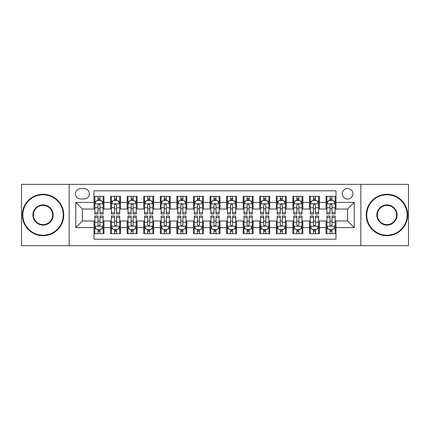 <?xml version="1.0" encoding="UTF-8"?>
<svg xmlns="http://www.w3.org/2000/svg" width="430" height="430" viewBox="0 0 430 430"><rect width="100%" height="100%" fill="white"/><g stroke="black" fill="none" stroke-linecap="round" stroke-linejoin="round"><path stroke-width="0.64" d="M347.59 188.48A5.305 5.305 0 0 0 342.285 193.785A5.305 5.305 0 0 0 347.59 199.09A5.305 5.305 0 0 0 352.896 193.785A5.305 5.305 0 0 0 347.59 188.48M360.851 245.659L408.5 245.659L408.5 184.341L360.851 184.341L360.851 245.659L69.149 245.659L69.149 184.341L21.5 184.341L21.5 245.659L69.149 245.659M335.991 196.354L326.048 196.354L326.048 202.406L319.415 202.406L319.415 209.034L326.048 209.034L326.048 202.406M319.415 202.406L319.415 196.354L309.471 196.354L309.471 202.406L302.844 202.406L302.844 209.034L309.471 209.034L309.471 202.406M302.844 202.406L302.844 196.354L292.9 196.354L292.9 202.406L286.267 202.406L286.267 209.034L292.9 209.034L292.9 202.406M286.267 202.406L286.267 196.354L276.323 196.354L276.323 202.406L269.696 202.406L269.696 209.034L276.323 209.034L276.323 202.406M269.696 202.406L269.696 196.354L259.747 196.354L259.747 202.406L253.119 202.406L253.119 209.034L259.747 209.034L259.747 202.406M253.119 202.406L253.119 196.354L243.176 196.354L243.176 202.406L236.548 202.406L236.548 209.034L243.176 209.034L243.176 202.406M236.548 202.406L236.548 196.354L226.599 196.354L226.599 202.406L219.972 202.406L219.972 209.034L226.599 209.034L226.599 202.406M219.972 202.406L219.972 196.354L210.028 196.354L210.028 202.406L203.401 202.406L203.401 209.034L210.028 209.034L210.028 202.406M203.401 202.406L203.401 196.354L193.452 196.354L193.452 202.406L186.824 202.406L186.824 209.034L193.452 209.034L193.452 202.406M186.824 202.406L186.824 196.354L176.88 196.354L176.88 202.406L170.253 202.406L170.253 209.034L176.88 209.034L176.88 202.406M170.253 202.406L170.253 196.354L160.304 196.354L160.304 202.406L153.677 202.406L153.677 209.034L160.304 209.034L160.304 202.406M153.677 202.406L153.677 196.354L143.733 196.354L143.733 202.406L137.1 202.406L137.1 209.034L143.733 209.034L143.733 202.406M137.1 202.406L137.1 196.354L127.156 196.354L127.156 202.406L120.529 202.406L120.529 209.034L127.156 209.034L127.156 202.406M120.529 202.406L120.529 196.354L110.585 196.354L110.585 209.034L103.953 209.034L103.953 196.354L94.009 196.354M94.009 233.646L103.953 233.646L103.953 220.966L110.585 220.966L110.585 233.646L120.529 233.646L120.529 220.966L127.156 220.966L127.156 227.594L120.529 227.594M127.156 227.594L127.156 233.646L137.1 233.646L137.1 220.966L143.733 220.966L143.733 227.594L137.1 227.594M143.733 227.594L143.733 233.646L153.677 233.646L153.677 220.966L160.304 220.966L160.304 227.594L153.677 227.594M160.304 227.594L160.304 233.646L170.253 233.646L170.253 220.966L176.88 220.966L176.88 227.594L170.253 227.594M176.88 227.594L176.88 233.646L186.824 233.646L186.824 220.966L193.452 220.966L193.452 227.594L186.824 227.594M193.452 227.594L193.452 233.646L203.401 233.646L203.401 220.966L210.028 220.966L210.028 227.594L203.401 227.594M210.028 227.594L210.028 233.646L219.972 233.646L219.972 220.966L226.599 220.966L226.599 227.594L219.972 227.594M226.599 227.594L226.599 233.646L236.548 233.646L236.548 220.966L243.176 220.966L243.176 227.594L236.548 227.594M243.176 227.594L243.176 233.646L253.119 233.646L253.119 220.966L259.747 220.966L259.747 227.594L253.119 227.594M259.747 227.594L259.747 233.646L269.696 233.646L269.696 220.966L276.323 220.966L276.323 227.594L269.696 227.594M276.323 227.594L276.323 233.646L286.267 233.646L286.267 220.966L292.9 220.966L292.9 227.594L286.267 227.594M292.9 227.594L292.9 233.646L302.844 233.646L302.844 220.966L309.471 220.966L309.471 227.594L302.844 227.594M309.471 227.594L309.471 233.646L319.415 233.646L319.415 220.966L326.048 220.966L326.048 227.594L319.415 227.594M80.587 198.923L84.232 198.923A5.138 5.138 0 0 0 89.37 193.785A5.138 5.138 0 0 0 84.232 188.646L80.587 188.646A5.138 5.138 0 0 0 75.449 193.785A5.138 5.138 0 0 0 80.587 198.923M360.851 184.341L69.149 184.341M335.991 202.406L335.991 190.802L94.009 190.802L94.009 209.034L82.409 209.034L82.409 220.966L94.009 220.966L94.009 239.198L335.991 239.198L335.991 220.966L347.59 220.966L347.59 209.034L335.991 209.034L335.991 202.406L354.218 202.406L354.218 227.594L335.991 227.594M94.009 227.594L75.782 227.594L75.782 202.406L94.009 202.406M326.048 227.594L326.048 233.646L335.991 233.646M94.009 200.498L94.842 200.498M97.986 200.498L99.975 200.498M103.125 200.498L103.953 200.498M94.009 208.867L94.842 208.867M97.986 208.867L99.975 208.867M103.125 208.867L103.953 208.867M94.009 221.133L94.842 221.133M97.986 221.133L99.975 221.133M103.125 221.133L103.953 221.133M94.009 229.502L94.842 229.502M97.986 229.502L99.975 229.502M103.125 229.502L103.953 229.502M110.585 208.867L111.413 208.867M114.563 208.867L116.551 208.867M119.701 208.867L120.529 208.867M110.585 200.498L111.413 200.498M114.563 200.498L116.551 200.498M119.701 200.498L120.529 200.498M110.585 221.133L111.413 221.133M114.563 221.133L116.551 221.133M119.701 221.133L120.529 221.133M110.585 229.502L111.413 229.502M114.563 229.502L116.551 229.502M119.701 229.502L120.529 229.502M127.156 221.133L127.989 221.133M131.134 221.133L133.123 221.133M136.272 221.133L137.1 221.133M127.156 229.502L127.989 229.502M131.134 229.502L133.123 229.502M136.272 229.502L137.1 229.502M127.156 200.498L127.989 200.498M131.134 200.498L133.123 200.498M136.272 200.498L137.1 200.498M127.156 208.867L127.989 208.867M131.134 208.867L133.123 208.867M136.272 208.867L137.1 208.867M143.733 221.133L144.561 221.133M147.71 221.133L149.699 221.133M152.849 221.133L153.677 221.133M143.733 229.502L144.561 229.502M147.71 229.502L149.699 229.502M152.849 229.502L153.677 229.502M143.733 200.498L144.561 200.498M147.71 200.498L149.699 200.498M152.849 200.498L153.677 200.498M143.733 208.867L144.561 208.867M147.71 208.867L149.699 208.867M152.849 208.867L153.677 208.867M160.304 221.133L161.137 221.133M164.281 221.133L166.27 221.133M169.42 221.133L170.253 221.133M160.304 229.502L161.137 229.502M164.281 229.502L166.27 229.502M169.42 229.502L170.253 229.502M160.304 200.498L161.137 200.498M164.281 200.498L166.27 200.498M169.42 200.498L170.253 200.498M160.304 208.867L161.137 208.867M164.281 208.867L166.27 208.867M169.42 208.867L170.253 208.867M176.88 221.133L177.708 221.133M180.858 221.133L182.847 221.133M185.996 221.133L186.824 221.133M176.88 229.502L177.708 229.502M180.858 229.502L182.847 229.502M185.996 229.502L186.824 229.502M176.88 200.498L177.708 200.498M180.858 200.498L182.847 200.498M185.996 200.498L186.824 200.498M176.88 208.867L177.708 208.867M180.858 208.867L182.847 208.867M185.996 208.867L186.824 208.867M193.452 221.133L194.285 221.133M197.429 221.133L199.418 221.133M202.568 221.133L203.401 221.133M193.452 229.502L194.285 229.502M197.429 229.502L199.418 229.502M202.568 229.502L203.401 229.502M193.452 200.498L194.285 200.498M197.429 200.498L199.418 200.498M202.568 200.498L203.401 200.498M193.452 208.867L194.285 208.867M197.429 208.867L199.418 208.867M202.568 208.867L203.401 208.867M210.028 221.133L210.856 221.133M214.006 221.133L215.994 221.133M219.144 221.133L219.972 221.133M210.028 229.502L210.856 229.502M214.006 229.502L215.994 229.502M219.144 229.502L219.972 229.502M210.028 200.498L210.856 200.498M214.006 200.498L215.994 200.498M219.144 200.498L219.972 200.498M210.028 208.867L210.856 208.867M214.006 208.867L215.994 208.867M219.144 208.867L219.972 208.867M226.599 221.133L227.432 221.133M230.582 221.133L232.571 221.133M235.715 221.133L236.548 221.133M226.599 229.502L227.432 229.502M230.582 229.502L232.571 229.502M235.715 229.502L236.548 229.502M226.599 200.498L227.432 200.498M230.582 200.498L232.571 200.498M235.715 200.498L236.548 200.498M226.599 208.867L227.432 208.867M230.582 208.867L232.571 208.867M235.715 208.867L236.548 208.867M243.176 221.133L244.003 221.133M247.153 221.133L249.142 221.133M252.292 221.133L253.119 221.133M243.176 229.502L244.003 229.502M247.153 229.502L249.142 229.502M252.292 229.502L253.119 229.502M243.176 200.498L244.003 200.498M247.153 200.498L249.142 200.498M252.292 200.498L253.119 200.498M243.176 208.867L244.003 208.867M247.153 208.867L249.142 208.867M252.292 208.867L253.119 208.867M259.747 221.133L260.58 221.133M263.73 221.133L265.719 221.133M268.863 221.133L269.696 221.133M259.747 229.502L260.58 229.502M263.73 229.502L265.719 229.502M268.863 229.502L269.696 229.502M259.747 200.498L260.58 200.498M263.73 200.498L265.719 200.498M268.863 200.498L269.696 200.498M259.747 208.867L260.58 208.867M263.73 208.867L265.719 208.867M268.863 208.867L269.696 208.867M276.323 221.133L277.151 221.133M280.301 221.133L282.29 221.133M285.439 221.133L286.267 221.133M276.323 229.502L277.151 229.502M280.301 229.502L282.29 229.502M285.439 229.502L286.267 229.502M276.323 200.498L277.151 200.498M280.301 200.498L282.29 200.498M285.439 200.498L286.267 200.498M276.323 208.867L277.151 208.867M280.301 208.867L282.29 208.867M285.439 208.867L286.267 208.867M292.9 221.133L293.728 221.133M296.877 221.133L298.866 221.133M302.01 221.133L302.844 221.133M292.9 229.502L293.728 229.502M296.877 229.502L298.866 229.502M302.01 229.502L302.844 229.502M292.9 200.498L293.728 200.498M296.877 200.498L298.866 200.498M302.01 200.498L302.844 200.498M292.9 208.867L293.728 208.867M296.877 208.867L298.866 208.867M302.01 208.867L302.844 208.867M309.471 221.133L310.299 221.133M313.448 221.133L315.437 221.133M318.587 221.133L319.415 221.133M309.471 229.502L310.299 229.502M313.448 229.502L315.437 229.502M318.587 229.502L319.415 229.502M309.471 200.498L310.299 200.498M313.448 200.498L315.437 200.498M318.587 200.498L319.415 200.498M309.471 208.867L310.299 208.867M313.448 208.867L315.437 208.867M318.587 208.867L319.415 208.867M326.048 221.133L326.875 221.133M330.025 221.133L332.014 221.133M335.158 221.133L335.991 221.133M326.048 229.502L326.875 229.502M330.025 229.502L332.014 229.502M335.158 229.502L335.991 229.502M326.048 200.498L326.875 200.498M330.025 200.498L332.014 200.498M335.158 200.498L335.991 200.498M326.048 208.867L326.875 208.867M330.025 208.867L332.014 208.867M335.158 208.867L335.991 208.867M82.409 209.034L75.782 202.406M82.409 220.966L75.782 227.594M354.218 202.406L347.59 209.034M354.218 227.594L347.59 220.966M99.975 198.509L97.986 198.509M103.125 212.656L99.975 212.656L99.975 214.006L103.125 214.006L103.125 203.895L101.469 200.579L96.497 200.579L94.842 203.895L94.842 214.006L97.986 214.006L97.986 212.656L94.842 212.656M94.842 203.895L94.842 196.354M103.125 203.895L103.125 196.354M97.986 200.579L97.986 196.354M99.975 196.354L99.975 200.579M99.975 212.656L99.975 205.137C99.314 203.863 98.653 203.863 97.986 205.137L97.986 212.656M97.986 231.49L99.975 231.49M94.842 217.344L97.986 217.344L97.986 215.994L94.842 215.994L94.842 226.105L96.497 229.421L101.469 229.421L103.125 226.105L103.125 215.994L99.975 215.994L99.975 217.344L103.125 217.344M103.125 226.105L103.125 233.646M94.842 226.105L94.842 233.646M99.975 229.421L99.975 233.646M97.986 233.646L97.986 229.421M97.986 217.344L97.986 224.863C98.653 226.137 99.314 226.137 99.975 224.863L99.975 217.344M43.048 194.779A20.221 20.221 0 0 0 22.828 215A20.221 20.221 0 0 0 43.048 235.221A20.221 20.221 0 0 0 63.264 215A20.221 20.221 0 0 0 43.048 194.779M43.048 235.715A20.715 20.715 0 0 1 22.328 215A20.715 20.715 0 0 1 43.048 194.285A20.715 20.715 0 0 1 63.764 215A20.715 20.715 0 0 1 43.048 235.715M43.048 204.89A10.11 10.11 0 0 1 53.159 215A10.11 10.11 0 0 1 43.048 225.11A10.11 10.11 0 0 1 32.938 215A10.11 10.11 0 0 1 43.048 204.89M43.048 224.611A9.61 9.61 0 0 0 52.659 215A9.61 9.61 0 0 0 43.048 205.389A9.61 9.61 0 0 0 33.432 215A9.61 9.61 0 0 0 43.048 224.611M386.952 194.779A20.221 20.221 0 0 0 366.736 215A20.221 20.221 0 0 0 386.952 235.221A20.221 20.221 0 0 0 407.172 215A20.221 20.221 0 0 0 386.952 194.779M386.952 235.715A20.715 20.715 0 0 1 366.236 215A20.715 20.715 0 0 1 386.952 194.285A20.715 20.715 0 0 1 407.672 215A20.715 20.715 0 0 1 386.952 235.715M386.952 204.89A10.11 10.11 0 0 1 397.062 215A10.11 10.11 0 0 1 386.952 225.11A10.11 10.11 0 0 1 376.841 215A10.11 10.11 0 0 1 386.952 204.89M386.952 224.611A9.61 9.61 0 0 0 396.567 215A9.61 9.61 0 0 0 386.952 205.389A9.61 9.61 0 0 0 377.341 215A9.61 9.61 0 0 0 386.952 224.611M116.551 198.509L114.563 198.509M119.701 212.656L116.551 212.656L116.551 214.006L119.701 214.006L119.701 203.895L118.04 200.579L113.069 200.579L111.413 203.895L111.413 214.006L114.563 214.006L114.563 212.656L111.413 212.656M111.413 203.895L111.413 196.354M119.701 203.895L119.701 196.354M114.563 200.579L114.563 196.354M116.551 196.354L116.551 200.579M116.551 212.656L116.551 205.137C115.89 203.863 115.224 203.863 114.563 205.137L114.563 212.656M133.123 198.509L131.134 198.509M136.272 212.656L133.123 212.656L133.123 214.006L136.272 214.006L136.272 203.895L134.617 200.579L129.645 200.579L127.989 203.895L127.989 214.006L131.134 214.006L131.134 212.656L127.989 212.656M127.989 203.895L127.989 196.354M136.272 203.895L136.272 196.354M131.134 200.579L131.134 196.354M133.123 196.354L133.123 200.579M133.123 212.656L133.123 205.137C132.462 203.863 131.8 203.863 131.134 205.137L131.134 212.656M149.699 198.509L147.71 198.509M152.849 212.656L149.699 212.656L149.699 214.006L152.849 214.006L152.849 203.895L151.188 200.579L146.216 200.579L144.561 203.895L144.561 214.006L147.71 214.006L147.71 212.656L144.561 212.656M144.561 203.895L144.561 196.354M152.849 203.895L152.849 196.354M147.71 200.579L147.71 196.354M149.699 196.354L149.699 200.579M149.699 212.656L149.699 205.137C149.038 203.863 148.371 203.863 147.71 205.137L147.71 212.656M166.27 198.509L164.281 198.509M169.42 212.656L166.27 212.656L166.27 214.006L169.42 214.006L169.42 203.895L167.764 200.579L162.793 200.579L161.137 203.895L161.137 214.006L164.281 214.006L164.281 212.656L161.137 212.656M161.137 203.895L161.137 196.354M169.42 203.895L169.42 196.354M164.281 200.579L164.281 196.354M166.27 196.354L166.27 200.579M166.27 212.656L166.27 205.137C165.609 203.863 164.948 203.863 164.281 205.137L164.281 212.656M114.563 231.49L116.551 231.49M111.413 217.344L114.563 217.344L114.563 215.994L111.413 215.994L111.413 226.105L113.069 229.421L118.04 229.421L119.701 226.105L119.701 215.994L116.551 215.994L116.551 217.344L119.701 217.344M119.701 226.105L119.701 233.646M111.413 226.105L111.413 233.646M116.551 229.421L116.551 233.646M114.563 233.646L114.563 229.421M114.563 217.344L114.563 224.863C115.224 226.137 115.885 226.137 116.551 224.863L116.551 217.344M131.134 231.49L133.123 231.49M127.989 217.344L131.134 217.344L131.134 215.994L127.989 215.994L127.989 226.105L129.645 229.421L134.617 229.421L136.272 226.105L136.272 215.994L133.123 215.994L133.123 217.344L136.272 217.344M136.272 226.105L136.272 233.646M127.989 226.105L127.989 233.646M133.123 229.421L133.123 233.646M131.134 233.646L131.134 229.421M131.134 217.344L131.134 224.863C131.8 226.137 132.462 226.137 133.123 224.863L133.123 217.344M147.71 231.49L149.699 231.49M144.561 217.344L147.71 217.344L147.71 215.994L144.561 215.994L144.561 226.105L146.216 229.421L151.188 229.421L152.849 226.105L152.849 215.994L149.699 215.994L149.699 217.344L152.849 217.344M152.849 226.105L152.849 233.646M144.561 226.105L144.561 233.646M149.699 229.421L149.699 233.646M147.71 233.646L147.71 229.421M147.71 217.344L147.71 224.863C148.371 226.137 149.033 226.137 149.699 224.863L149.699 217.344M164.281 231.49L166.27 231.49M161.137 217.344L164.281 217.344L164.281 215.994L161.137 215.994L161.137 226.105L162.793 229.421L167.764 229.421L169.42 226.105L169.42 215.994L166.27 215.994L166.27 217.344L169.42 217.344M169.42 226.105L169.42 233.646M161.137 226.105L161.137 233.646M166.27 229.421L166.27 233.646M164.281 233.646L164.281 229.421M164.281 217.344L164.281 224.863C164.948 226.137 165.609 226.137 166.27 224.863L166.27 217.344M182.847 198.509L180.858 198.509M185.996 212.656L182.847 212.656L182.847 214.006L185.996 214.006L185.996 203.895L184.341 200.579L179.364 200.579L177.708 203.895L177.708 214.006L180.858 214.006L180.858 212.656L177.708 212.656M177.708 203.895L177.708 196.354M185.996 203.895L185.996 196.354M180.858 200.579L180.858 196.354M182.847 196.354L182.847 200.579M182.847 212.656L182.847 205.137C182.186 203.863 181.519 203.863 180.858 205.137L180.858 212.656M180.858 231.49L182.847 231.49M177.708 217.344L180.858 217.344L180.858 215.994L177.708 215.994L177.708 226.105L179.364 229.421L184.341 229.421L185.996 226.105L185.996 215.994L182.847 215.994L182.847 217.344L185.996 217.344M185.996 226.105L185.996 233.646M177.708 226.105L177.708 233.646M182.847 229.421L182.847 233.646M180.858 233.646L180.858 229.421M180.858 217.344L180.858 224.863C181.519 226.137 182.18 226.137 182.847 224.863L182.847 217.344M199.418 198.509L197.429 198.509M202.568 212.656L199.418 212.656L199.418 214.006L202.568 214.006L202.568 203.895L200.912 200.579L195.94 200.579L194.285 203.895L194.285 214.006L197.429 214.006L197.429 212.656L194.285 212.656M194.285 203.895L194.285 196.354M202.568 203.895L202.568 196.354M197.429 200.579L197.429 196.354M199.418 196.354L199.418 200.579M199.418 212.656L199.418 205.137C198.757 203.863 198.096 203.863 197.429 205.137L197.429 212.656M197.429 231.49L199.418 231.49M194.285 217.344L197.429 217.344L197.429 215.994L194.285 215.994L194.285 226.105L195.94 229.421L200.912 229.421L202.568 226.105L202.568 215.994L199.418 215.994L199.418 217.344L202.568 217.344M202.568 226.105L202.568 233.646M194.285 226.105L194.285 233.646M199.418 229.421L199.418 233.646M197.429 233.646L197.429 229.421M197.429 217.344L197.429 224.863C198.096 226.137 198.757 226.137 199.418 224.863L199.418 217.344M215.994 198.509L214.006 198.509M219.144 212.656L215.994 212.656L215.994 214.006L219.144 214.006L219.144 203.895L217.489 200.579L212.511 200.579L210.856 203.895L210.856 214.006L214.006 214.006L214.006 212.656L210.856 212.656M210.856 203.895L210.856 196.354M219.144 203.895L219.144 196.354M214.006 200.579L214.006 196.354M215.994 196.354L215.994 200.579M215.994 212.656L215.994 205.137C215.333 203.863 214.667 203.863 214.006 205.137L214.006 212.656M214.006 231.49L215.994 231.49M210.856 217.344L214.006 217.344L214.006 215.994L210.856 215.994L210.856 226.105L212.511 229.421L217.489 229.421L219.144 226.105L219.144 215.994L215.994 215.994L215.994 217.344L219.144 217.344M219.144 226.105L219.144 233.646M210.856 226.105L210.856 233.646M215.994 229.421L215.994 233.646M214.006 233.646L214.006 229.421M214.006 217.344L214.006 224.863C214.667 226.137 215.333 226.137 215.994 224.863L215.994 217.344M232.571 198.509L230.582 198.509M235.715 212.656L232.571 212.656L232.571 214.006L235.715 214.006L235.715 203.895L234.06 200.579L229.088 200.579L227.432 203.895L227.432 214.006L230.582 214.006L230.582 212.656L227.432 212.656M227.432 203.895L227.432 196.354M235.715 203.895L235.715 196.354M230.582 200.579L230.582 196.354M232.571 196.354L232.571 200.579M232.571 212.656L232.571 205.137C231.904 203.863 231.243 203.863 230.582 205.137L230.582 212.656M230.582 231.49L232.571 231.49M227.432 217.344L230.582 217.344L230.582 215.994L227.432 215.994L227.432 226.105L229.088 229.421L234.06 229.421L235.715 226.105L235.715 215.994L232.571 215.994L232.571 217.344L235.715 217.344M235.715 226.105L235.715 233.646M227.432 226.105L227.432 233.646M232.571 229.421L232.571 233.646M230.582 233.646L230.582 229.421M230.582 217.344L230.582 224.863C231.243 226.137 231.904 226.137 232.571 224.863L232.571 217.344M249.142 198.509L247.153 198.509M252.292 212.656L249.142 212.656L249.142 214.006L252.292 214.006L252.292 203.895L250.636 200.579L245.659 200.579L244.003 203.895L244.003 214.006L247.153 214.006L247.153 212.656L244.003 212.656M244.003 203.895L244.003 196.354M252.292 203.895L252.292 196.354M247.153 200.579L247.153 196.354M249.142 196.354L249.142 200.579M249.142 212.656L249.142 205.137C248.481 203.863 247.82 203.863 247.153 205.137L247.153 212.656M247.153 231.49L249.142 231.49M244.003 217.344L247.153 217.344L247.153 215.994L244.003 215.994L244.003 226.105L245.659 229.421L250.636 229.421L252.292 226.105L252.292 215.994L249.142 215.994L249.142 217.344L252.292 217.344M252.292 226.105L252.292 233.646M244.003 226.105L244.003 233.646M249.142 229.421L249.142 233.646M247.153 233.646L247.153 229.421M247.153 217.344L247.153 224.863C247.814 226.137 248.481 226.137 249.142 224.863L249.142 217.344M265.719 198.509L263.73 198.509M268.863 212.656L265.719 212.656L265.719 214.006L268.863 214.006L268.863 203.895L267.207 200.579L262.236 200.579L260.58 203.895L260.58 214.006L263.73 214.006L263.73 212.656L260.58 212.656M260.58 203.895L260.58 196.354M268.863 203.895L268.863 196.354M263.73 200.579L263.73 196.354M265.719 196.354L265.719 200.579M265.719 212.656L265.719 205.137C265.052 203.863 264.391 203.863 263.73 205.137L263.73 212.656M263.73 231.49L265.719 231.49M260.58 217.344L263.73 217.344L263.73 215.994L260.58 215.994L260.58 226.105L262.236 229.421L267.207 229.421L268.863 226.105L268.863 215.994L265.719 215.994L265.719 217.344L268.863 217.344M268.863 226.105L268.863 233.646M260.58 226.105L260.58 233.646M265.719 229.421L265.719 233.646M263.73 233.646L263.73 229.421M263.73 217.344L263.73 224.863C264.391 226.137 265.052 226.137 265.719 224.863L265.719 217.344M282.29 198.509L280.301 198.509M285.439 212.656L282.29 212.656L282.29 214.006L285.439 214.006L285.439 203.895L283.784 200.579L278.812 200.579L277.151 203.895L277.151 214.006L280.301 214.006L280.301 212.656L277.151 212.656M277.151 203.895L277.151 196.354M285.439 203.895L285.439 196.354M280.301 200.579L280.301 196.354M282.29 196.354L282.29 200.579M282.29 212.656L282.29 205.137C281.629 203.863 280.967 203.863 280.301 205.137L280.301 212.656M280.301 231.49L282.29 231.49M277.151 217.344L280.301 217.344L280.301 215.994L277.151 215.994L277.151 226.105L278.812 229.421L283.784 229.421L285.439 226.105L285.439 215.994L282.29 215.994L282.29 217.344L285.439 217.344M285.439 226.105L285.439 233.646M277.151 226.105L277.151 233.646M282.29 229.421L282.29 233.646M280.301 233.646L280.301 229.421M280.301 217.344L280.301 224.863C280.962 226.137 281.629 226.137 282.29 224.863L282.29 217.344M298.866 198.509L296.877 198.509M302.01 212.656L298.866 212.656L298.866 214.006L302.01 214.006L302.01 203.895L300.355 200.579L295.383 200.579L293.728 203.895L293.728 214.006L296.877 214.006L296.877 212.656L293.728 212.656M293.728 203.895L293.728 196.354M302.01 203.895L302.01 196.354M296.877 200.579L296.877 196.354M298.866 196.354L298.866 200.579M298.866 212.656L298.866 205.137C298.2 203.863 297.538 203.863 296.877 205.137L296.877 212.656M296.877 231.49L298.866 231.49M293.728 217.344L296.877 217.344L296.877 215.994L293.728 215.994L293.728 226.105L295.383 229.421L300.355 229.421L302.01 226.105L302.01 215.994L298.866 215.994L298.866 217.344L302.01 217.344M302.01 226.105L302.01 233.646M293.728 226.105L293.728 233.646M298.866 229.421L298.866 233.646M296.877 233.646L296.877 229.421M296.877 217.344L296.877 224.863C297.538 226.137 298.2 226.137 298.866 224.863L298.866 217.344M315.437 198.509L313.448 198.509M318.587 212.656L315.437 212.656L315.437 214.006L318.587 214.006L318.587 203.895L316.931 200.579L311.96 200.579L310.299 203.895L310.299 214.006L313.448 214.006L313.448 212.656L310.299 212.656M310.299 203.895L310.299 196.354M318.587 203.895L318.587 196.354M313.448 200.579L313.448 196.354M315.437 196.354L315.437 200.579M315.437 212.656L315.437 205.137C314.776 203.863 314.115 203.863 313.448 205.137L313.448 212.656M313.448 231.49L315.437 231.49M310.299 217.344L313.448 217.344L313.448 215.994L310.299 215.994L310.299 226.105L311.96 229.421L316.931 229.421L318.587 226.105L318.587 215.994L315.437 215.994L315.437 217.344L318.587 217.344M318.587 226.105L318.587 233.646M310.299 226.105L310.299 233.646M315.437 229.421L315.437 233.646M313.448 233.646L313.448 229.421M313.448 217.344L313.448 224.863C314.11 226.137 314.776 226.137 315.437 224.863L315.437 217.344M332.014 198.509L330.025 198.509M335.158 212.656L332.014 212.656L332.014 214.006L335.158 214.006L335.158 203.895L333.503 200.579L328.531 200.579L326.875 203.895L326.875 214.006L330.025 214.006L330.025 212.656L326.875 212.656M326.875 203.895L326.875 196.354M335.158 203.895L335.158 196.354M330.025 200.579L330.025 196.354M332.014 196.354L332.014 200.579M332.014 212.656L332.014 205.137C331.347 203.863 330.686 203.863 330.025 205.137L330.025 212.656M330.025 231.49L332.014 231.49M326.875 217.344L330.025 217.344L330.025 215.994L326.875 215.994L326.875 226.105L328.531 229.421L333.503 229.421L335.158 226.105L335.158 215.994L332.014 215.994L332.014 217.344L335.158 217.344M335.158 226.105L335.158 233.646M326.875 226.105L326.875 233.646M332.014 229.421L332.014 233.646M330.025 233.646L330.025 229.421M330.025 217.344L330.025 224.863C330.686 226.137 331.347 226.137 332.014 224.863L332.014 217.344M110.585 227.594L103.953 227.594M110.585 202.406L103.953 202.406M103.087 203.815L94.88 203.815M94.842 201.493L96.04 201.493M101.926 201.493L103.125 201.493M97.986 207.738L94.842 207.738M103.125 207.738L99.975 207.738M99.975 199.563L97.986 199.563M94.88 226.185L103.087 226.185M103.125 228.507L101.926 228.507M96.04 228.507L94.842 228.507M99.975 222.262L103.125 222.262M94.842 222.262L97.986 222.262M97.986 230.437L99.975 230.437M119.658 203.815L111.456 203.815M111.413 201.493L112.617 201.493M118.497 201.493L119.701 201.493M114.563 207.738L111.413 207.738M119.701 207.738L116.551 207.738M116.551 199.563L114.563 199.563M136.235 203.815L128.027 203.815M127.989 201.493L129.188 201.493M135.074 201.493L136.272 201.493M131.134 207.738L127.989 207.738M136.272 207.738L133.123 207.738M133.123 199.563L131.134 199.563M152.806 203.815L144.604 203.815M144.561 201.493L145.765 201.493M151.645 201.493L152.849 201.493M147.71 207.738L144.561 207.738M152.849 207.738L149.699 207.738M149.699 199.563L147.71 199.563M169.382 203.815L161.175 203.815M161.137 201.493L162.336 201.493M168.221 201.493L169.42 201.493M164.281 207.738L161.137 207.738M169.42 207.738L166.27 207.738M166.27 199.563L164.281 199.563M111.456 226.185L119.658 226.185M119.701 228.507L118.497 228.507M112.617 228.507L111.413 228.507M116.551 222.262L119.701 222.262M111.413 222.262L114.563 222.262M114.563 230.437L116.551 230.437M128.027 226.185L136.235 226.185M136.272 228.507L135.074 228.507M129.188 228.507L127.989 228.507M133.123 222.262L136.272 222.262M127.989 222.262L131.134 222.262M131.134 230.437L133.123 230.437M144.604 226.185L152.806 226.185M152.849 228.507L151.645 228.507M145.765 228.507L144.561 228.507M149.699 222.262L152.849 222.262M144.561 222.262L147.71 222.262M147.71 230.437L149.699 230.437M161.175 226.185L169.382 226.185M169.42 228.507L168.221 228.507M162.336 228.507L161.137 228.507M166.27 222.262L169.42 222.262M161.137 222.262L164.281 222.262M164.281 230.437L166.27 230.437M185.953 203.815L177.751 203.815M177.708 201.493L178.912 201.493M184.792 201.493L185.996 201.493M180.858 207.738L177.708 207.738M185.996 207.738L182.847 207.738M182.847 199.563L180.858 199.563M177.751 226.185L185.953 226.185M185.996 228.507L184.792 228.507M178.912 228.507L177.708 228.507M182.847 222.262L185.996 222.262M177.708 222.262L180.858 222.262M180.858 230.437L182.847 230.437M202.53 203.815L194.322 203.815M194.285 201.493L195.483 201.493M201.369 201.493L202.568 201.493M197.429 207.738L194.285 207.738M202.568 207.738L199.418 207.738M199.418 199.563L197.429 199.563M194.322 226.185L202.53 226.185M202.568 228.507L201.369 228.507M195.483 228.507L194.285 228.507M199.418 222.262L202.568 222.262M194.285 222.262L197.429 222.262M197.429 230.437L199.418 230.437M219.101 203.815L210.899 203.815M210.856 201.493L212.06 201.493M217.94 201.493L219.144 201.493M214.006 207.738L210.856 207.738M219.144 207.738L215.994 207.738M215.994 199.563L214.006 199.563M210.899 226.185L219.101 226.185M219.144 228.507L217.94 228.507M212.06 228.507L210.856 228.507M215.994 222.262L219.144 222.262M210.856 222.262L214.006 222.262M214.006 230.437L215.994 230.437M235.678 203.815L227.47 203.815M227.432 201.493L228.631 201.493M234.517 201.493L235.715 201.493M230.582 207.738L227.432 207.738M235.715 207.738L232.571 207.738M232.571 199.563L230.582 199.563M227.47 226.185L235.678 226.185M235.715 228.507L234.517 228.507M228.631 228.507L227.432 228.507M232.571 222.262L235.715 222.262M227.432 222.262L230.582 222.262M230.582 230.437L232.571 230.437M252.249 203.815L244.047 203.815M244.003 201.493L245.207 201.493M251.088 201.493L252.292 201.493M247.153 207.738L244.003 207.738M252.292 207.738L249.142 207.738M249.142 199.563L247.153 199.563M244.047 226.185L252.249 226.185M252.292 228.507L251.088 228.507M245.207 228.507L244.003 228.507M249.142 222.262L252.292 222.262M244.003 222.262L247.153 222.262M247.153 230.437L249.142 230.437M268.825 203.815L260.618 203.815M260.58 201.493L261.779 201.493M267.664 201.493L268.863 201.493M263.73 207.738L260.58 207.738M268.863 207.738L265.719 207.738M265.719 199.563L263.73 199.563M260.618 226.185L268.825 226.185M268.863 228.507L267.664 228.507M261.779 228.507L260.58 228.507M265.719 222.262L268.863 222.262M260.58 222.262L263.73 222.262M263.73 230.437L265.719 230.437M285.396 203.815L277.194 203.815M277.151 201.493L278.355 201.493M284.235 201.493L285.439 201.493M280.301 207.738L277.151 207.738M285.439 207.738L282.29 207.738M282.29 199.563L280.301 199.563M277.194 226.185L285.396 226.185M285.439 228.507L284.235 228.507M278.355 228.507L277.151 228.507M282.29 222.262L285.439 222.262M277.151 222.262L280.301 222.262M280.301 230.437L282.29 230.437M301.973 203.815L293.765 203.815M293.728 201.493L294.926 201.493M300.812 201.493L302.01 201.493M296.877 207.738L293.728 207.738M302.01 207.738L298.866 207.738M298.866 199.563L296.877 199.563M293.765 226.185L301.973 226.185M302.01 228.507L300.812 228.507M294.926 228.507L293.728 228.507M298.866 222.262L302.01 222.262M293.728 222.262L296.877 222.262M296.877 230.437L298.866 230.437M318.544 203.815L310.342 203.815M310.299 201.493L311.503 201.493M317.383 201.493L318.587 201.493M313.448 207.738L310.299 207.738M318.587 207.738L315.437 207.738M315.437 199.563L313.448 199.563M310.342 226.185L318.544 226.185M318.587 228.507L317.383 228.507M311.503 228.507L310.299 228.507M315.437 222.262L318.587 222.262M310.299 222.262L313.448 222.262M313.448 230.437L315.437 230.437M335.12 203.815L326.913 203.815M326.875 201.493L328.074 201.493M333.959 201.493L335.158 201.493M330.025 207.738L326.875 207.738M335.158 207.738L332.014 207.738M332.014 199.563L330.025 199.563M326.913 226.185L335.12 226.185M335.158 228.507L333.959 228.507M328.074 228.507L326.875 228.507M332.014 222.262L335.158 222.262M326.875 222.262L330.025 222.262M330.025 230.437L332.014 230.437"/></g></svg>
